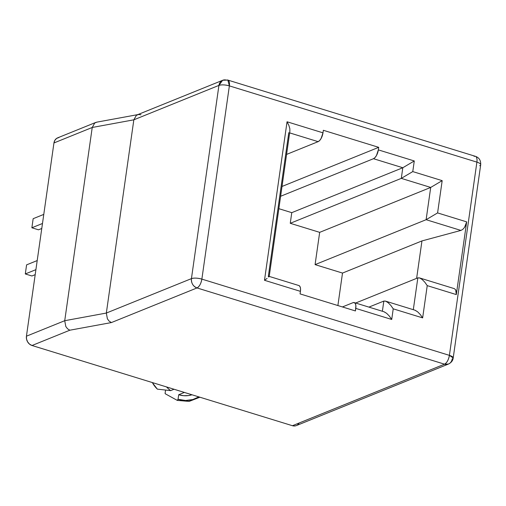 <?xml version="1.0" encoding="UTF-8"?>
<svg xmlns="http://www.w3.org/2000/svg" width="506" height="506" viewBox="0 0 506 506"><rect width="100%" height="100%" fill="white"/><g stroke="black" fill="none" stroke-linecap="round" stroke-linejoin="round"><path stroke-width="0.76" d="M178.055 399.272L178.7 394.731L183.608 395.692L188.479 395.572L191.989 394.775A28.905 24.408 68 0 1 178.7 394.731L184.38 392.428L178.7 394.731L178.055 399.272A0.961 0.424 107.1 0 1 177.296 400.391A0.961 0.424 107.1 0 1 177.252 400.372L165.291 393.788A0.961 0.424 107.1 0 1 165.133 393.073L165.291 393.788L177.252 400.372L178.055 399.272L185.563 400.493L192.881 399.531L198.852 396.887A33.725 28.475 -112 0 1 178.055 399.272M170.661 390.626L174.051 389.253L170.661 390.626A28.905 24.408 -112 0 1 166.512 386.926A28.905 24.408 68 0 0 170.661 390.626L157.41 389.152A21.809 18.412 -112 0 1 152.357 382.568A21.809 18.412 68 0 0 157.41 389.152L157.195 388.88M165.557 390.094L165.133 393.073L165.557 390.094M58.981 137.493L56.609 138.41L54.844 140.326L53.946 142.958L26.438 336.193L26.546 339.134L27.647 341.929L29.563 344.169L32.017 345.503L292.43 425.71L295.042 425.938L296.472 425.54M297.408 425.021L299.179 423.105M474.103 156.398A7.71 3.403 107.1 0 1 475.336 156.303A7.71 3.403 107.1 0 1 476.899 162.122A7.71 2.34 8.1 0 1 480.7 164.754A7.71 2.34 -171.9 0 0 476.899 162.122L449.398 355.357L201.869 279.116L449.398 355.357L476.899 162.122L229.37 85.881L201.869 279.116A7.71 3.403 107.1 0 1 197.005 287.939L111.421 322.562L69.815 330.209L32.017 345.503L292.43 425.71L444.534 364.181L197.005 287.939L444.534 364.181L292.43 425.71A7.71 6.508 68 0 0 296.358 425.584L448.455 364.054A7.71 6.508 -112 0 1 444.534 364.181L448.455 364.054A7.71 6.508 -112 0 0 452.174 358.944A7.71 2.34 8.1 0 0 453.199 357.995L449.398 355.357C448.537 359.867 446.918 362.808 444.534 364.181A7.71 3.403 -72.9 0 0 449.398 355.357A7.71 2.34 8.1 0 1 453.199 357.995C452.902 360.576 451.327 362.593 448.455 364.054M454.363 288.654L419.461 277.895L417.836 277.87L355.655 303.024L417.836 277.87L419.727 277.99L422.175 279.502L424.812 282.184L427.235 285.631L456.317 294.587L455.666 289.818L454.363 288.654L455.666 289.818L456.355 291.905L456.317 294.587L466.671 221.875L437.589 212.918L466.671 221.875L456.317 294.587L427.235 285.631L422.643 317.894L393.232 308.837L391.72 319.469L355.781 308.401L355.421 310.95L300.064 293.897L300.425 291.355L264.486 280.28L287.047 121.769L322.986 132.838L323.347 130.289L378.703 147.341L378.343 149.884L414.281 160.959L412.769 171.591L442.181 180.648L437.589 212.918L442.181 180.648L412.769 171.591L414.281 160.959L378.343 149.884L376.489 155.481L375.022 157.562L373.479 158.707L280.621 196.271L373.479 158.707L402.808 167.739L291.772 212.659L278.857 208.681L291.772 212.659L402.808 167.739L401.296 178.378L290.254 223.298L291.772 212.659L290.254 223.298L401.296 178.378L430.707 187.435L319.672 232.355L290.254 223.298L319.672 232.355L430.707 187.435L426.115 219.699L315.08 264.619L319.672 232.355L315.08 264.619L426.115 219.699L460.909 230.42L421.953 240.926L416.628 278.357L421.953 240.926L342.505 273.069L421.953 240.926L460.909 230.42L462.8 229.376L460.909 230.42L426.115 219.699L437.589 212.918L426.115 219.699L430.707 187.435L442.181 180.648L430.707 187.435L401.296 178.378L412.769 171.591L401.296 178.378L402.808 167.739L414.281 160.959L402.808 167.739L373.479 158.707A7.71 3.403 107.1 0 0 378.343 149.884L378.703 147.341L282.019 186.455L378.703 147.341L323.347 130.289L322.986 132.838L287.047 121.769L264.486 280.28L300.425 291.355L300.532 288.686L300.033 286.662L299.021 285.593M337.888 305.548L342.505 273.069L315.08 264.619L342.505 273.069L337.888 305.548M64.73 320.703L92.231 127.468L53.946 142.958L26.438 336.193L64.73 320.703L92.231 127.468L133.837 119.821L106.336 313.056L64.73 320.703L26.438 336.193A7.71 6.508 68 0 0 32.017 345.503L69.815 330.209L67.551 328.799L65.793 326.503L64.73 320.703L65.793 326.503L67.551 328.799L69.815 330.209L111.421 322.562L109.157 321.152L107.392 318.85L106.336 313.056L133.837 119.821L218.934 85.394L191.432 278.629L106.336 313.056L64.73 320.703M384.206 311.829L386.654 313.347L383.94 311.74L354.219 302.582A7.71 3.403 107.1 0 0 352.986 302.683L342.435 306.946L352.986 302.683L354.371 302.639L355.389 303.714L355.882 305.738L355.421 310.95L300.064 293.897L300.425 291.355A7.71 3.403 -72.9 0 0 298.863 285.536L269.148 276.384L268.3 276.599L288.793 132.623M289.641 132.882L318.122 141.655L286.579 154.419L318.122 141.655L319.665 140.51L321.133 138.429L322.986 132.838A7.71 3.403 -72.9 0 1 318.122 141.655L289.641 132.882M417.836 277.87L413.307 309.685L417.836 277.87M415.129 310.254L417.583 311.772L414.863 310.165L385.452 301.102L383.833 301.076L368.918 307.11L383.833 301.076L382.378 311.26L383.833 301.076L385.717 301.196L388.172 302.708L390.809 305.396L393.232 308.837L422.643 317.894L427.235 285.631L424.812 282.184L422.175 279.502L419.727 277.99M466.671 221.875L465.912 224.753L464.552 227.39L462.8 229.376L464.552 227.39L466.671 221.875M96.962 122.129L94.755 122.977L96.665 122.174L138.568 114.482L136.361 115.33L133.837 119.821L136.361 115.33L137.341 114.799L222.653 80.283L218.934 85.394A7.71 6.508 -112 0 1 222.653 80.283A7.71 6.508 -112 0 1 226.574 80.157A7.71 3.403 107.1 0 1 227.808 80.062A7.71 3.403 107.1 0 1 229.37 85.881A7.71 2.34 -171.9 0 0 218.934 85.394L191.432 278.629L106.336 313.056L107.392 318.85L109.157 321.152L111.421 322.562L197.005 287.939A7.71 6.508 -112 0 1 191.432 278.629C191.192 283.17 193.052 286.269 197.005 287.939C199.389 286.567 201.015 283.626 201.869 279.116C197.625 277.971 194.146 277.813 191.432 278.629A7.71 2.34 8.1 0 1 201.869 279.116L229.37 85.881L476.899 162.122A7.71 3.403 -72.9 0 0 475.336 156.303C479.106 157.581 480.896 160.396 480.7 164.754A7.71 2.34 8.1 0 1 479.675 165.709M95.735 122.446L57.659 137.847A7.71 6.508 68 0 0 53.946 142.958L92.231 127.468L94.755 122.977L92.231 127.468L133.837 119.821L218.934 85.394C221.647 84.572 225.126 84.736 229.37 85.881L227.808 80.062L475.336 156.303M138.568 114.482L140.991 114.78M267.117 278.395L264.486 280.28M288.888 125.444L287.047 121.769L288.888 125.444L289.868 128.802L288.888 125.444M289.83 131.32L289.868 128.802L289.83 131.32M268.768 277.035L269.186 276.402M420.22 314.454L422.643 317.894L420.22 314.454L417.583 311.772L420.22 314.454M354.219 302.582A7.71 3.403 107.1 0 1 355.781 308.401L391.72 319.469L389.297 316.029L386.654 313.347L389.297 316.029L391.72 319.469L393.232 308.837L390.809 305.396L388.172 302.708L385.717 301.196M35.199 274.657L31.91 275.985L25.3 273.948L35.913 269.654L25.3 273.948L26.597 264.859L37.204 260.565L26.597 264.859L25.3 273.948L31.91 275.985L35.199 274.657M41.77 228.478L38.481 229.813L31.872 227.776L42.485 223.481L31.872 227.776L33.162 218.687L43.775 214.392L33.162 218.687L31.872 227.776L38.481 229.813L41.77 228.478M199.927 397.216L189.117 401.41L177.296 400.391M152.293 382.549L157.303 389.101M480.7 164.754L453.199 357.995M222.653 80.283L227.808 80.062M289.932 130.845L269.205 276.472"/></g></svg>
